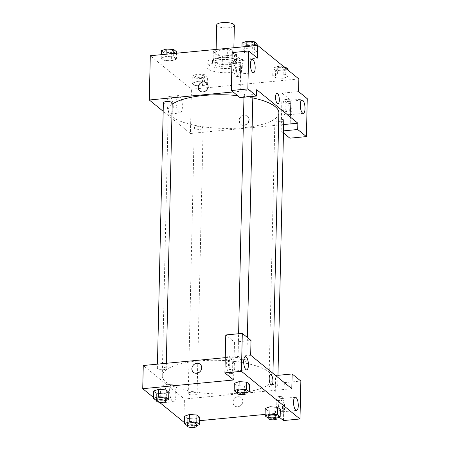 <?xml version="1.0" encoding="UTF-8"?>
<svg xmlns="http://www.w3.org/2000/svg" width="450" height="450" viewBox="0 0 450 450"><rect width="100%" height="100%" fill="white"/><g stroke="black" fill="none" stroke-linecap="round" stroke-linejoin="round"><path stroke-width="0.34" stroke-dasharray="2.25 1.69" d="M216.681 24.986A8.848 2.689 -178.7 0 0 228.69 27.765A8.848 2.689 -178.7 0 0 234.371 25.391M228.071 55.159A8.848 2.689 -178.7 0 0 233.752 52.785A8.848 2.689 -178.7 0 0 224.966 49.894A8.848 2.689 -178.7 0 0 216.056 52.38A8.848 2.689 -178.7 0 0 228.071 55.159M217.929 55.361L213.289 51.581A11.886 3.611 -178.7 0 1 215.286 50.265L227.402 49.106A11.886 3.611 -178.7 0 1 231.879 49.804L236.52 53.584A11.886 3.611 -178.7 0 1 234.523 54.9L222.407 56.064A11.886 3.611 -178.7 0 1 217.929 55.361L217.738 63.793L213.097 60.013L213.289 51.581M231.879 49.804L231.688 58.23L236.329 62.01L236.52 53.584M234.523 54.9L234.332 63.332L222.216 64.491L222.407 56.064M234.332 63.332A11.886 3.611 -178.7 0 0 236.329 62.01M231.688 58.23A11.886 3.611 -178.7 0 0 227.211 57.532L227.402 49.106M213.097 60.013A11.886 3.611 -178.7 0 1 215.094 58.697L227.211 57.532M217.738 63.793A11.886 3.611 -178.7 0 0 222.216 64.491M236.076 59.923A12.167 3.696 1.3 0 1 236.88 61.29A12.167 3.696 1.3 0 1 224.629 64.71A12.167 3.696 1.3 0 1 212.546 60.739A12.167 3.696 1.3 0 1 222.542 57.33A12.167 3.696 1.3 0 1 236.076 59.923M236.025 62.032A12.167 3.696 -178.7 0 0 222.491 59.439A12.167 3.696 -178.7 0 0 212.501 62.843A12.167 3.696 -178.7 0 0 229.016 66.662A12.167 3.696 -178.7 0 0 236.829 63.394A12.167 3.696 -178.7 0 0 236.025 62.032M215.094 58.697L215.286 50.265M230.996 68.271A17.702 5.378 -178.7 0 0 242.359 63.523A17.702 5.378 -178.7 0 0 224.786 57.746A17.702 5.378 -178.7 0 0 206.972 62.719A17.702 5.378 -178.7 0 0 230.996 68.271M230.901 72.489A17.702 5.378 -178.7 0 0 242.263 67.736A17.702 5.378 -178.7 0 0 224.691 61.959A17.702 5.378 -178.7 0 0 206.876 66.932A17.702 5.378 -178.7 0 0 230.901 72.489M288.067 69.188L283.241 70.898L275.676 70.38L275.507 77.754L272.767 75.521L277.594 73.811L285.159 74.334L287.899 76.567L283.072 78.272L275.507 77.754L272.767 75.521L277.588 73.811L285.159 74.334L287.899 76.567L283.084 78.278L275.507 77.749M194.867 85.483L192.127 83.25L196.954 81.54L204.519 82.063L207.264 84.291L202.438 86.001L194.867 85.483L192.127 83.25L196.948 81.54L204.519 82.063L207.264 84.291L202.444 86.006L194.873 85.478L195.036 78.103L192.296 75.876L197.123 74.166L204.688 74.689L207.428 76.916L202.601 78.626L195.036 78.103M246.701 48.667L254.273 49.191L257.012 51.418L252.186 53.128L244.62 52.605L241.875 50.377L246.701 48.667L241.886 50.377L244.62 52.605L252.186 53.134L257.006 51.418L254.273 49.191L246.707 48.662L246.752 46.491M298.845 78.936L191.436 89.229L150.294 55.733M176.541 51.773L171.714 53.483L171.546 60.857L163.98 60.334L161.235 58.106L166.061 56.396L173.632 56.914L176.372 59.147L171.546 60.857L163.98 60.334L161.235 58.106L166.056 56.391L173.627 56.919M173.711 53.488L173.632 56.914L176.372 59.147L171.551 60.857M232.189 52.583L240.891 59.67L240.03 97.599M240.891 59.67L257.417 58.084M233.094 91.957L256.697 89.696M199.856 91.013L199.856 91.018A5.254 4.663 -50.9 0 0 206.786 89.882A5.254 4.663 -50.9 0 0 206.488 82.867L206.488 82.867M236.469 59.288A8.848 3.071 84.5 0 0 235.429 58.905A8.848 3.071 84.5 0 0 233.218 68.012A8.848 3.071 84.5 0 0 237.122 76.528A8.848 3.071 84.5 0 0 239.428 68.873A8.848 3.071 84.5 0 0 236.469 59.288M238.534 59.091A8.848 3.071 -95.5 0 1 241.493 68.676A8.848 3.071 -95.5 0 1 239.186 76.326A8.848 3.071 -95.5 0 1 235.282 67.809A8.848 3.071 -95.5 0 1 237.499 58.708A8.848 3.071 -95.5 0 1 238.534 59.091M235.969 65.587A6.638 2.301 84.5 0 0 238.972 74.126A6.638 2.301 84.5 0 0 240.716 69.452A6.638 2.301 84.5 0 0 237.707 60.913A6.638 2.301 84.5 0 0 235.969 65.587M166.995 102.594A8.752 3.038 84.5 0 0 170.961 113.856A8.752 3.038 84.5 0 0 173.149 104.856A8.752 3.038 84.5 0 0 169.29 96.435A8.752 3.038 84.5 0 0 166.995 102.594M283.466 132.964L281.177 131.096L281.317 124.774L190.434 133.481L191.436 89.229M190.434 133.481L163.181 111.302M176.13 101.722A8.752 3.038 -95.5 0 1 178.425 95.558A8.752 3.038 -95.5 0 1 182.284 103.978A8.752 3.038 -95.5 0 1 180.096 112.978A8.752 3.038 -95.5 0 1 176.13 101.722M249.221 119.964A5.254 4.663 -50.9 0 0 247.635 116.359A5.254 4.663 -50.9 0 0 240.699 117.489A5.254 4.663 -50.9 0 0 240.998 124.509A5.254 4.663 -50.9 0 0 246.24 124.796A5.254 4.663 -50.9 0 0 249.221 119.964M283.657 124.549L281.317 124.774L282.037 93.161L298.558 91.581M248.822 119.638A5.254 4.663 129.1 0 1 245.841 124.47A5.254 4.663 129.1 0 1 240.598 124.183A5.254 4.663 129.1 0 1 240.3 117.163A5.254 4.663 129.1 0 1 247.236 116.032A5.254 4.663 129.1 0 1 248.822 119.638M286.312 99.866A8.848 3.071 84.5 0 0 285.278 99.484A8.848 3.071 84.5 0 0 283.067 108.591A8.848 3.071 84.5 0 0 286.971 117.107A8.848 3.071 84.5 0 0 289.277 109.451A8.848 3.071 84.5 0 0 286.312 99.866M282.037 93.161L290.739 100.249L289.879 138.178M288.382 99.669A8.848 3.071 -95.5 0 1 291.341 109.254A8.848 3.071 -95.5 0 1 289.035 116.904A8.848 3.071 -95.5 0 1 285.131 108.388A8.848 3.071 -95.5 0 1 287.347 99.287A8.848 3.071 -95.5 0 1 288.382 99.669M285.817 106.166A6.638 2.301 84.5 0 0 288.821 114.705A6.638 2.301 84.5 0 0 290.565 110.031A6.638 2.301 84.5 0 0 287.556 101.492A6.638 2.301 84.5 0 0 285.817 106.166M290.739 100.249L307.266 98.663M281.177 131.096L283.517 130.871M276.947 93.308L276.947 93.308A5.254 1.823 84.5 0 0 275.574 97.853A5.254 1.823 84.5 0 0 277.335 103.545A5.254 1.823 84.5 0 0 277.948 103.77L277.948 103.77M250.02 96.441A4.427 1.344 -178.7 0 0 252.866 95.254A4.427 1.344 -178.7 0 0 248.473 93.808A4.427 1.344 -178.7 0 0 244.018 95.051A4.427 1.344 -178.7 0 0 250.02 96.441M278.724 118.952A4.427 1.344 -178.7 0 0 274.905 120.195A4.427 1.344 -178.7 0 0 280.912 121.584A4.427 1.344 -178.7 0 0 283.753 120.397M163.378 102.78A4.427 1.344 -178.7 0 0 169.386 104.169A4.427 1.344 -178.7 0 0 172.226 102.977M200.273 129.313A4.427 1.344 -178.7 0 0 203.113 128.126A4.427 1.344 -178.7 0 0 198.72 126.681A4.427 1.344 -178.7 0 0 194.265 127.924A4.427 1.344 -178.7 0 0 200.273 129.313M172.192 104.31A55.311 16.802 -178.7 0 0 168.266 110.334A55.311 16.802 -178.7 0 0 243.349 127.693A55.311 16.802 -178.7 0 0 278.859 112.843M252.804 97.926A55.311 16.802 -178.7 0 0 237.594 95.619M237.319 393.216A55.311 16.802 -178.7 0 0 272.835 378.366A55.311 16.802 -178.7 0 0 217.924 360.315A55.311 16.802 -178.7 0 0 162.242 375.857A55.311 16.802 -178.7 0 0 237.319 393.216M194.248 394.836A4.427 1.344 1.3 0 1 188.241 393.446A4.427 1.344 1.3 0 1 191.081 392.259A4.427 1.344 1.3 0 1 197.089 393.649A4.427 1.344 1.3 0 1 194.248 394.836M243.996 361.963A4.427 1.344 -178.7 0 0 246.836 360.776A4.427 1.344 -178.7 0 0 242.443 359.331A4.427 1.344 -178.7 0 0 237.988 360.574A4.427 1.344 -178.7 0 0 243.996 361.963M274.888 387.107A4.427 1.344 -178.7 0 0 277.729 385.92A4.427 1.344 -178.7 0 0 273.336 384.474A4.427 1.344 -178.7 0 0 268.881 385.718A4.427 1.344 -178.7 0 0 274.888 387.107M163.356 369.692A4.427 1.344 -178.7 0 0 166.196 368.505A4.427 1.344 -178.7 0 0 161.803 367.059A4.427 1.344 -178.7 0 0 157.354 368.303A4.427 1.344 -178.7 0 0 163.356 369.692M291.814 388.71L184.41 399.004L143.263 365.512M225.264 357.654L250.672 355.219M270.562 374.636L270.562 374.636A5.254 1.823 84.5 0 0 269.246 380.042A5.254 1.823 84.5 0 0 271.564 385.099L271.564 385.099M233.972 366.581A6.638 2.301 84.5 0 0 230.963 358.043A6.638 2.301 84.5 0 0 229.224 362.717A6.638 2.301 84.5 0 0 232.234 371.261A6.638 2.301 84.5 0 0 233.972 366.581M231.789 356.22A8.848 3.071 -95.5 0 1 234.754 365.811A8.848 3.071 -95.5 0 1 232.442 373.461A8.848 3.071 -95.5 0 1 228.544 364.944A8.848 3.071 -95.5 0 1 230.754 355.843A8.848 3.071 -95.5 0 1 231.789 356.22M229.725 356.423A8.848 3.071 84.5 0 0 228.69 356.04A8.848 3.071 84.5 0 0 226.474 365.141A8.848 3.071 84.5 0 0 230.377 373.657A8.848 3.071 84.5 0 0 232.684 366.007A8.848 3.071 84.5 0 0 229.725 356.423M283.821 407.16A6.638 2.301 84.5 0 0 280.811 398.621A6.638 2.301 84.5 0 0 279.152 405.45A6.638 2.301 84.5 0 0 282.077 411.834A6.638 2.301 84.5 0 0 283.821 407.16M281.638 396.799A8.848 3.071 -95.5 0 1 284.602 406.389A8.848 3.071 -95.5 0 1 282.291 414.039A8.848 3.071 -95.5 0 1 278.392 405.523A8.848 3.071 -95.5 0 1 280.603 396.422A8.848 3.071 -95.5 0 1 281.638 396.799M279.574 397.001A8.848 3.071 84.5 0 0 278.539 396.619A8.848 3.071 84.5 0 0 276.322 405.72A8.848 3.071 84.5 0 0 280.226 414.236A8.848 3.071 84.5 0 0 282.532 406.586A8.848 3.071 84.5 0 0 279.574 397.001M279.338 417.195L274.764 413.477L275.625 375.542L284.332 382.629L283.472 420.559M284.332 382.629L300.853 381.043M275.625 375.542L277.971 375.317M233.623 379.98L234.484 342.051L225.776 334.963M234.484 342.051L251.004 340.464M244.631 386.089L237.066 385.56L234.321 383.332L237.06 385.566L244.631 386.089L249.458 384.379L244.631 386.089L244.463 393.463L237.257 392.963M239.147 381.623L246.713 382.151M158.507 389.351L166.072 389.874M168.817 392.108L163.997 393.817L156.426 393.289L153.681 391.061L156.42 393.294L163.991 393.812L168.817 392.108M189.399 414.495L196.965 415.024M199.704 417.251L194.889 418.961L187.312 418.433L184.573 416.205L187.312 418.438L194.878 418.961L199.704 417.251M276.998 418.022L275.349 418.607L275.518 411.233L267.952 410.709L265.213 408.482L267.952 410.709L275.518 411.233L280.344 409.522L275.529 411.233M270.039 406.772L277.605 407.295M159.441 402.289L153.534 397.485M274.764 413.477L265.078 414.405M199.631 420.677L184.438 422.134M160.442 391.303A8.752 3.038 84.5 0 0 164.407 402.559A8.752 3.038 84.5 0 0 166.596 393.559A8.752 3.038 84.5 0 0 162.737 385.138A8.752 3.038 84.5 0 0 160.442 391.303M183.881 422.184L184.41 399.004M169.583 390.426A8.752 3.038 -95.5 0 1 171.877 384.261A8.752 3.038 -95.5 0 1 175.731 392.681A8.752 3.038 -95.5 0 1 173.542 401.687A8.752 3.038 -95.5 0 1 169.583 390.426M242.837 401.287A5.254 4.663 -50.9 0 0 241.251 397.688A5.254 4.663 -50.9 0 0 234.315 398.818A5.254 4.663 -50.9 0 0 234.613 405.832A5.254 4.663 -50.9 0 0 239.856 406.125A5.254 4.663 -50.9 0 0 242.837 401.287A5.254 4.663 129.1 0 1 239.856 406.125A5.254 4.663 129.1 0 1 234.613 405.832A5.254 4.663 129.1 0 1 234.315 398.818A5.254 4.663 129.1 0 1 241.251 397.682A5.254 4.663 129.1 0 1 242.837 401.287M193.472 372.341L193.472 372.341A5.254 4.663 -50.9 0 0 200.402 371.211A5.254 4.663 -50.9 0 0 200.104 364.191L200.104 364.191M196.357 425.751L194.715 426.336L187.504 425.841M187.549 424.007A4.427 1.344 -178.7 0 0 193.556 425.391A4.427 1.344 -178.7 0 0 196.397 424.204M194.715 426.336L194.878 418.961M187.144 425.812L187.312 418.438M165.471 400.607L163.822 401.192L156.617 400.691M156.656 398.858A4.427 1.344 -178.7 0 0 162.664 400.247A4.427 1.344 -178.7 0 0 165.504 399.06M163.822 401.192L163.991 393.812M156.257 400.669L156.42 393.294M275.349 418.607L268.144 418.112M268.189 416.278A4.427 1.344 -178.7 0 0 274.196 417.668A4.427 1.344 -178.7 0 0 277.037 416.475M267.784 418.084L267.952 410.709M246.111 392.878L244.463 393.463M237.296 391.129A4.427 1.344 -178.7 0 0 243.304 392.518A4.427 1.344 -178.7 0 0 246.144 391.331M236.897 392.94L237.06 385.566M201.442 77.681A4.427 1.344 -178.7 0 0 204.289 76.494A4.427 1.344 -178.7 0 0 199.89 75.054A4.427 1.344 -178.7 0 0 195.441 76.297A4.427 1.344 -178.7 0 0 201.442 77.681M196.954 81.54L197.123 74.166M204.519 82.063L204.688 74.689M207.264 84.291L207.428 76.916M202.438 86.001L202.601 78.626M192.127 83.25L192.296 75.876M201.442 77.664A4.427 1.344 -178.7 0 0 204.289 76.478A4.427 1.344 -178.7 0 0 199.896 75.038A4.427 1.344 -178.7 0 0 195.441 76.281A4.427 1.344 -178.7 0 0 201.442 77.664M171.714 53.483L164.149 52.959L161.404 50.726M170.556 52.538A4.427 1.344 -178.7 0 0 173.396 51.351A4.427 1.344 -178.7 0 0 169.003 49.905A4.427 1.344 -178.7 0 0 164.548 51.148A4.427 1.344 -178.7 0 0 170.556 52.538M166.061 56.396L166.112 54.219M176.372 59.147L176.507 53.224M163.98 60.334L164.149 52.959M161.235 58.106L161.314 54.681M170.556 52.521A4.427 1.344 -178.7 0 0 173.396 51.334A4.427 1.344 -178.7 0 0 169.003 49.888A4.427 1.344 -178.7 0 0 164.548 51.131A4.427 1.344 -178.7 0 0 170.556 52.521M275.676 70.38L272.936 68.147L277.762 66.437L284.023 66.87M282.082 69.958A4.427 1.344 -178.7 0 0 284.923 68.766A4.427 1.344 -178.7 0 0 280.53 67.326A4.427 1.344 -178.7 0 0 276.081 68.569A4.427 1.344 -178.7 0 0 282.082 69.958A4.427 1.344 -178.7 0 0 284.923 68.749A4.427 1.344 -178.7 0 0 280.53 67.309A4.427 1.344 -178.7 0 0 276.081 68.552A4.427 1.344 -178.7 0 0 282.082 69.941M277.594 73.811L277.762 66.437M285.159 74.334L285.306 67.911M287.899 76.567L288.045 70.144M283.072 78.272L283.241 70.898M272.767 75.521L272.936 68.147M257.181 44.044L252.354 45.754L244.783 45.231L242.044 42.998M251.196 44.809A4.427 1.344 -178.7 0 0 254.036 43.622A4.427 1.344 -178.7 0 0 249.643 42.176A4.427 1.344 -178.7 0 0 245.188 43.419A4.427 1.344 -178.7 0 0 251.196 44.809A4.427 1.344 -178.7 0 0 254.036 43.605A4.427 1.344 -178.7 0 0 249.643 42.159A4.427 1.344 -178.7 0 0 245.188 43.402A4.427 1.344 -178.7 0 0 251.196 44.792M254.273 49.191L254.346 45.765M257.012 51.418L257.147 45.495M252.186 53.128L252.354 45.754M244.62 52.605L244.783 45.231M241.875 50.377L241.954 46.952M216.124 49.427L216.056 52.38M233.865 47.723L233.752 52.785M236.829 63.394L236.88 61.29M212.501 62.843L212.546 60.739M242.263 67.736L242.359 63.523M206.876 66.932L206.972 62.719M237.122 76.528L239.186 76.326M235.429 58.905L237.499 58.708M252.169 59.524L237.707 60.913M253.434 72.742L238.972 74.126M170.961 113.856L180.096 112.978M169.29 96.435L178.425 95.558M247.635 116.359L247.236 116.032M240.998 124.509L240.598 124.183M286.971 117.107L289.035 116.904M285.278 99.484L287.347 99.287M302.017 100.103L287.556 101.492M303.283 113.316L288.821 114.705M272.835 378.366L272.947 373.354M162.242 375.857L168.266 110.334M194.265 127.924L188.241 393.446M203.113 128.126L197.089 393.649M246.836 360.776L247.365 337.506M252.838 96.373L252.866 95.254M237.988 360.574L238.601 333.737M243.968 97.222L244.018 95.051M277.729 385.92L277.92 377.398M268.881 385.718L274.905 120.195M166.196 368.505L166.314 363.302M157.354 368.303L157.444 364.151M245.424 356.659L230.963 358.043M246.69 369.872L232.234 371.261M230.377 373.657L232.442 373.461M228.69 356.04L230.754 355.843M295.273 397.238L280.811 398.621M296.539 410.451L282.077 411.834M280.226 414.236L282.291 414.039M278.539 396.619L280.603 396.422M164.407 402.559L173.542 401.687M162.737 385.138L171.877 384.261"/><path stroke-width="0.67" d="M233.865 47.723L234.371 25.391A8.848 2.689 -178.7 0 0 225.585 22.5A8.848 2.689 -178.7 0 0 216.681 24.986L216.124 49.427M163.181 111.302L149.287 99.99L150.294 55.733L257.704 45.439L298.845 78.936L298.558 91.581L307.266 98.663L306.405 136.597L297.697 129.51L297.844 123.188L283.657 124.549M198.264 87.413A5.254 4.663 129.1 0 1 201.251 82.575A5.254 4.663 129.1 0 1 206.488 82.867A5.254 4.663 129.1 0 1 206.786 89.882A5.254 4.663 129.1 0 1 199.856 91.013A5.254 4.663 129.1 0 1 198.264 87.413M297.844 123.188L256.697 89.696L256.556 96.019L240.03 97.599L231.328 90.517L232.189 52.583L248.709 51.002L257.417 58.084L257.704 45.439M149.287 99.99L233.094 91.957M206.488 82.867A5.254 4.663 -50.9 0 0 201.251 82.575A5.254 4.663 -50.9 0 0 198.27 87.413A5.254 4.663 -50.9 0 0 199.856 91.018M255.172 68.062A6.638 2.301 84.5 0 0 252.169 59.524A6.638 2.301 84.5 0 0 250.509 66.352A6.638 2.301 84.5 0 0 253.434 72.742A6.638 2.301 84.5 0 0 255.172 68.062M231.328 90.517L247.849 88.931L248.709 51.002M256.556 96.019L247.849 88.931M306.405 136.597L289.879 138.178L283.466 132.964M305.021 108.641A6.638 2.301 84.5 0 0 302.017 100.103A6.638 2.301 84.5 0 0 300.358 106.931A6.638 2.301 84.5 0 0 303.283 113.316A6.638 2.301 84.5 0 0 305.021 108.641M283.517 130.871L297.697 129.51M277.335 103.545A5.254 1.823 -95.5 0 1 275.574 97.853A5.254 1.823 -95.5 0 1 276.947 93.308A5.254 1.823 -95.5 0 1 279.264 98.364A5.254 1.823 -95.5 0 1 277.948 103.77A5.254 1.823 -95.5 0 1 277.335 103.545M277.948 103.77A5.254 1.823 84.5 0 0 279.264 98.364A5.254 1.823 84.5 0 0 276.947 93.308M277.92 377.398L283.753 120.397A4.427 1.344 -178.7 0 0 278.724 118.952M166.314 363.302L172.226 102.977A4.427 1.344 -178.7 0 0 167.833 101.537A4.427 1.344 -178.7 0 0 163.378 102.78L157.444 364.151M272.947 373.354L278.859 112.843A55.311 16.802 -178.7 0 0 252.804 97.926M237.594 95.619A55.311 16.802 -178.7 0 0 172.192 104.31M291.814 388.71L250.672 355.219L251.004 340.464L242.303 333.382L241.442 371.312L299.993 418.978L300.853 381.043L292.151 373.961L291.814 388.71M153.534 397.485L142.734 388.693L143.263 365.512L225.264 357.654M271.564 385.099A5.254 1.823 84.5 0 0 272.942 381.397A5.254 1.823 -95.5 0 1 271.564 385.099A5.254 1.823 -95.5 0 1 269.252 380.042A5.254 1.823 -95.5 0 1 270.562 374.636A5.254 1.823 -95.5 0 1 272.942 381.397A5.254 1.823 84.5 0 0 270.562 374.636M248.428 365.197A6.638 2.301 -95.5 0 1 246.69 369.872A6.638 2.301 -95.5 0 1 243.765 363.488A6.638 2.301 -95.5 0 1 245.424 356.659A6.638 2.301 -95.5 0 1 248.428 365.197M298.277 405.776A6.638 2.301 -95.5 0 1 296.539 410.451A6.638 2.301 -95.5 0 1 293.614 404.066A6.638 2.301 -95.5 0 1 295.273 397.238A6.638 2.301 -95.5 0 1 298.277 405.776M299.993 418.978L283.472 420.559L279.338 417.195M277.971 375.317L292.151 373.961M242.303 333.382L225.776 334.963L224.916 372.898L233.623 379.98L142.734 388.693M224.916 372.898L241.442 371.312M237.257 392.963L234.152 390.707L234.321 383.332L239.141 381.623L246.713 382.146L249.458 384.379L246.713 382.146L246.549 389.52L249.289 391.753L246.111 392.878M165.909 397.249L166.072 389.874L168.817 392.108L166.072 389.874L158.507 389.351L153.681 391.061L158.507 389.351L158.338 396.726L165.909 397.249L168.649 399.482L165.471 400.607M196.796 422.392L196.965 415.018L199.704 417.251L196.965 415.018L189.399 414.495L184.573 416.205L189.399 414.495L189.231 421.875L196.796 422.392L199.541 424.626L196.357 425.751M268.144 418.112L265.044 415.856L265.213 408.482L270.028 406.766L277.605 407.289L280.344 409.522L277.605 407.289L277.436 414.669L280.176 416.897L276.998 418.022M184.438 422.134L183.881 422.184L159.441 402.289M265.078 414.405L199.631 420.677M191.88 368.736A5.254 4.663 129.1 0 1 194.867 363.904A5.254 4.663 129.1 0 1 200.104 364.191A5.254 4.663 129.1 0 1 200.402 371.211A5.254 4.663 129.1 0 1 193.472 372.341A5.254 4.663 129.1 0 1 191.88 368.736M200.104 364.191A5.254 4.663 -50.9 0 0 194.867 363.904A5.254 4.663 -50.9 0 0 191.886 368.736A5.254 4.663 -50.9 0 0 193.472 372.341M187.504 425.841L184.404 423.585L189.231 421.875M196.346 426.313L196.397 424.204A4.427 1.344 -178.7 0 0 192.004 422.758A4.427 1.344 -178.7 0 0 187.549 424.007L187.498 426.111A4.427 1.344 -178.7 0 0 193.506 427.5A4.427 1.344 -178.7 0 0 196.346 426.313A4.427 1.344 -178.7 0 0 191.953 424.868A4.427 1.344 -178.7 0 0 187.498 426.111M199.541 424.626L199.704 417.251M184.404 423.585L184.573 416.205M156.617 400.691L153.512 398.436L158.338 396.726M165.459 401.164L165.504 399.06A4.427 1.344 -178.7 0 0 161.111 397.614A4.427 1.344 -178.7 0 0 156.656 398.858L156.611 400.967A4.427 1.344 -178.7 0 0 162.619 402.356A4.427 1.344 -178.7 0 0 165.459 401.164A4.427 1.344 -178.7 0 0 161.066 399.724A4.427 1.344 -178.7 0 0 156.611 400.967M168.649 399.482L168.817 392.108M153.512 398.436L153.681 391.061M265.044 415.856L269.871 414.146L277.436 414.669M276.986 418.584L277.037 416.475A4.427 1.344 -178.7 0 0 272.644 415.035A4.427 1.344 -178.7 0 0 268.189 416.278L268.138 418.382A4.427 1.344 -178.7 0 0 274.146 419.771A4.427 1.344 -178.7 0 0 276.986 418.584A4.427 1.344 -178.7 0 0 272.593 417.139A4.427 1.344 -178.7 0 0 268.138 418.382M269.871 414.146L270.039 406.772L265.213 408.482M280.176 416.897L280.344 409.522M234.152 390.707L238.978 388.997L246.549 389.52M246.099 393.441L246.144 391.331A4.427 1.344 -178.7 0 0 241.751 389.886A4.427 1.344 -178.7 0 0 237.296 391.129L237.251 393.238A4.427 1.344 -178.7 0 0 243.253 394.627A4.427 1.344 -178.7 0 0 246.099 393.441A4.427 1.344 -178.7 0 0 241.706 391.995A4.427 1.344 -178.7 0 0 237.251 393.238M238.978 388.997L239.147 381.623L234.321 383.332M249.289 391.753L249.458 384.379M161.314 54.681L161.404 50.726L166.23 49.016L173.796 49.539L176.541 51.773L176.507 53.224M166.112 54.219L166.23 49.016M173.711 53.488L173.796 49.539M284.023 66.87L285.328 66.96L288.067 69.188L288.045 70.144M285.306 67.911L285.328 66.96M241.954 46.952L242.044 42.998L246.87 41.293L254.436 41.811L257.181 44.044L257.147 45.495M246.752 46.491L246.87 41.293M254.346 45.765L254.436 41.811M247.365 337.506L252.838 96.373M238.601 333.737L243.968 97.222"/></g></svg>
